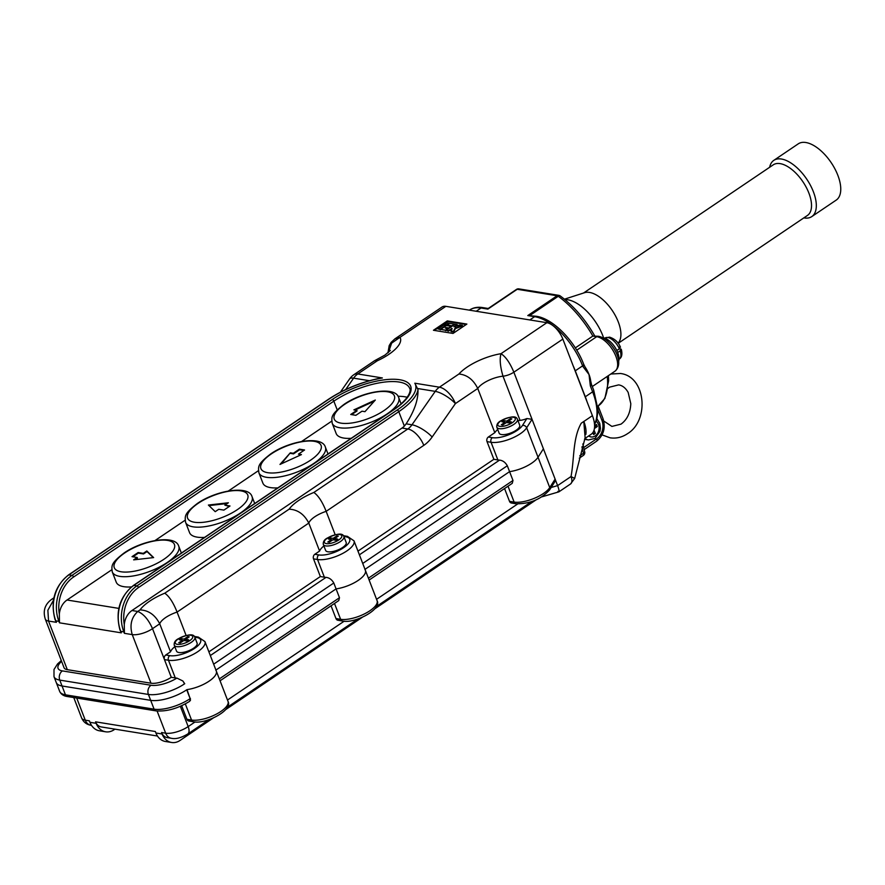 <?xml version="1.0" encoding="UTF-8"?>
<svg xmlns="http://www.w3.org/2000/svg" width="885" height="885" viewBox="0 0 885 885"><rect width="100%" height="100%" fill="white"/><g stroke="black" fill="none" stroke-linecap="round" stroke-linejoin="round"><path stroke-width="1.33" d="M551.145 487.491L557.616 485.599L543.412 448.784L538.036 457.235A22.059 8.087 158.9 0 1 531.708 463.165A22.059 8.087 158.9 0 1 509.583 471.639L364.996 569.343L509.583 471.639L507.304 465.753L362.728 563.446M368.414 578.17L512.99 480.478L509.583 471.639A22.059 8.087 158.9 0 0 538.036 457.235L543.412 448.784L513.864 372.198C509.97 362.872 505.689 356.71 500.998 353.69L546.864 322.704L445.852 306.343L399.987 337.34L394.909 338.855L442.035 307.018A16.97 8.385 56 0 1 445.852 306.343M512.99 480.478L512.249 483.343L369.133 580.051M364.852 569.431A22.059 8.087 158.9 0 1 365.372 570.305A22.059 8.087 158.9 0 1 358.193 580.416A22.059 8.087 158.9 0 1 336.068 588.89L215.929 670.067L336.068 588.89L333.8 582.994L213.65 664.181M219.336 678.906L339.486 597.718L336.068 588.89A22.059 8.087 158.9 0 0 357.186 581.069A22.059 8.087 158.9 0 0 365.372 570.305L377.076 600.638A22.059 8.087 -21.1 0 1 369.897 610.75A22.059 8.087 -21.1 0 1 340.614 619.312A3.396 2.677 99.2 0 0 342.517 621.016C353.801 623.914 382.243 609.787 377.076 600.638M339.486 597.718L338.745 600.594L220.066 680.786M209.125 681.14A22.059 8.087 158.9 0 1 187 689.614L186.724 689.802A27.147 9.945 158.9 0 1 150.682 700.345L62.038 685.986A27.147 9.945 158.9 0 1 56.264 682.556A27.147 9.945 -21.1 0 0 62.038 685.986L150.682 700.345A27.147 9.945 -21.1 0 0 186.724 689.802L190.142 698.641L187 689.614A22.059 8.087 158.9 0 0 208.119 681.804A22.059 8.087 158.9 0 0 216.294 671.029A22.059 8.087 158.9 0 1 209.125 681.14M190.408 698.453L189.655 701.329C177.885 708.542 166.657 711.717 155.992 710.876A3.396 2.677 -80.8 0 1 154.09 709.173L148.415 694.448L59.771 680.1L65.446 694.825L154.09 709.173A27.147 9.945 -21.1 0 0 190.142 698.641A3.396 1.681 -124 0 1 190.375 700.5M215.785 670.166A22.059 8.087 158.9 0 1 216.294 671.029L228.009 701.374A22.059 8.087 -21.1 0 1 220.83 711.485A22.059 8.087 -21.1 0 1 191.547 720.047A3.396 2.677 99.2 0 0 193.45 721.74C204.734 724.638 233.164 710.522 228.009 701.374M181.668 705.71L186.901 719.295L191.547 720.047L185.319 703.907M331.045 605.794L335.979 618.56L340.614 619.312L334.497 603.459M504.561 488.542L509.494 501.319L514.13 502.072A22.059 8.087 -21.1 0 0 543.412 493.509A22.059 8.087 -21.1 0 0 549.74 487.58L526.663 427.787A22.059 8.087 158.9 0 1 520.336 433.716A22.059 8.087 158.9 0 1 491.053 442.279L497.879 459.946A22.059 8.087 -21.1 0 0 499.527 460.123C502.746 460.454 505.346 462.324 507.304 465.753M157.099 711.02L165.661 733.189A10.177 8.02 99.2 0 0 171.358 738.278L167.243 737.614A10.177 8.02 -80.8 0 1 161.535 732.526L162.099 733.997A16.97 13.375 99.2 0 0 171.613 742.482A16.97 13.375 99.2 0 0 180.009 740.468L213.329 717.945M225.841 709.493L362.396 617.221M374.908 608.758L535.912 499.97M557.882 491.385C559.563 492.657 559.475 490.733 557.616 485.599L571.024 476.539L574.664 478.453L570.548 483.973A10.177 5.033 -124 0 0 570.548 483.973A10.177 5.033 -124 0 0 571.024 476.539C574.398 458.74 572.617 438.274 581.257 423.207L583.846 421.459A25.444 12.578 56 0 1 585.826 434.491M508.012 486.208L514.13 502.072A3.396 2.677 99.2 0 0 516.032 503.764L511.386 503.012A3.396 2.677 -80.8 0 1 509.494 501.319M342.517 621.016L337.882 620.263A3.396 2.677 -80.8 0 1 335.979 618.56M193.45 721.74L188.804 720.987A3.396 2.677 -80.8 0 1 186.901 719.295M583.79 421.492L585.129 437.71L574.664 478.453M157.475 736.032L101.266 726.939A10.177 8.02 -80.8 0 1 95.569 721.839L96.133 723.311A16.97 13.375 99.2 0 0 105.647 731.806A16.97 13.375 99.2 0 0 114.032 729.782L114.973 729.151M581.257 423.207L583.779 421.448M73.754 697.557L81.652 718.023A16.97 6.217 -21.1 0 0 85.259 720.169L89.385 720.844L89.949 722.315L96.133 723.311M95.569 721.839L155.351 731.519L155.915 732.99L162.099 733.997M171.613 742.482L165.429 741.486A16.97 13.375 -80.8 0 1 155.915 732.99M105.647 731.806L99.452 730.8A16.97 13.375 -80.8 0 1 89.949 722.315M555.116 479.117L554.862 481.65L549.563 489.98A3.396 2.832 32.5 0 0 549.74 487.58L555.116 479.117M570.537 483.973L558.889 491.85L541.974 496.806M602.63 337.716A15.266 7.545 56 0 1 603.316 337.793A15.266 7.545 56 0 1 614.998 347.296A15.266 7.545 56 0 1 618.637 361.401M769.64 167.276A33.929 16.782 56 0 1 773.8 160.373A33.929 16.782 56 0 1 781.433 159.023A33.929 16.782 56 0 1 810.472 185.385A33.929 16.782 56 0 1 811.788 216.593A33.929 16.782 56 0 1 804.155 217.942A33.929 16.782 56 0 1 803.834 217.876M773.8 160.373L798.237 143.857A33.929 16.782 56 0 1 805.87 142.518A33.929 16.782 56 0 1 834.909 168.869A33.929 16.782 56 0 1 836.236 200.087L811.788 216.593M583.525 293.035L773.258 164.831A30.544 15.1 56 0 1 780.128 163.625A30.544 15.1 56 0 1 806.257 187.343A30.544 15.1 56 0 1 807.452 215.442L618.184 343.325M564.431 299.185L584.587 292.692A30.544 15.1 56 0 1 589.498 292.426A30.544 15.1 56 0 1 614.599 314.263A30.544 15.1 56 0 1 618.438 342.783L618.095 343.192M564.873 299.55A37.325 18.452 56 0 1 567.683 299.749A37.325 18.452 56 0 1 603.603 337.849M584.542 439.27A11.881 9.359 99.2 0 0 585.339 439.447L588.425 439.945A11.881 9.359 -80.8 0 1 584.996 438.451M620.186 350.847L620.562 348.867L621.303 349.321C622.52 354.232 621.823 357.496 619.223 359.122A12.722 6.295 -124 0 0 620.186 350.847L617.697 352.529M620.562 348.867L619.522 348.701M582.817 366.401L582.607 365.859A3.396 1.239 -21.1 0 0 583.713 364.31L585.04 366.943A20.355 10.067 56 0 1 589.023 374.521A20.355 10.067 56 0 1 590.66 380.793L591.457 384.389A3.396 1.239 158.9 0 1 590.35 385.937L589.023 374.521L582.817 366.401A3.396 1.239 -21.1 0 0 583.923 364.852L583.923 364.852A3.396 1.239 -21.1 0 0 583.724 364.609M573.17 365.848A50.899 25.167 56 0 1 575.272 370.815L582.607 365.859A50.899 25.167 -124 0 0 534.64 316.675L527.792 315.569L536.31 316.277A3.396 2.677 -80.8 0 0 534.64 316.675L529.805 319.939M576.743 350.183L596.722 336.676A3.396 2.677 -80.8 0 1 598.404 336.278C610.517 338.225 625.994 362.208 614.942 371.224A20.355 10.067 -124 0 0 614.146 352.495A20.355 10.067 -124 0 0 596.722 336.676L592.85 336.057L575.327 347.894M527.792 315.569L557.119 295.756A3.396 1.681 56 0 1 558.258 296.287A71.254 35.234 -124 0 1 592.85 336.057L598.404 336.278M530.115 315.303L558.258 296.287A3.396 1.737 -53.9 0 1 560.26 295.955A3.396 3.396 0 0 0 558.8 295.347A3.396 2.677 -80.8 0 0 557.119 295.756L517.205 289.284L487.878 309.108L516.342 289.495A3.396 1.681 -124 0 1 516.442 289.428L488.144 308.544M476.207 311.266L481.042 308.002A50.899 25.167 -124 0 0 469.592 310.004C473.342 307.571 477.723 306.763 482.712 307.593A3.396 2.677 99.2 0 0 481.042 308.002L487.878 309.108L488.199 308.511M616.823 350.526L619.389 348.79A12.722 6.295 -124 0 0 607.829 337.528A12.722 6.295 -124 0 0 604.975 338.026L609.511 337.13C614.677 338.778 618.338 342.141 620.485 347.208M619.765 346.798L619.389 348.79M594.421 428.484L597.309 426.537L596.512 424.468L594.598 425.762M592.873 432.599L593.636 434.579L595.339 433.429L594.056 430.088M594.598 426.094L597.309 426.537M593.038 433.053L595.339 433.429M342.606 547.516A11.029 4.038 -21.1 0 0 346.19 542.461L343.911 536.564A11.029 4.038 158.9 0 1 340.327 541.62A11.029 4.038 158.9 0 1 329.917 545.757A11.029 4.038 158.9 0 1 323.335 544.507L325.614 550.393A11.029 4.038 -21.1 0 0 332.196 551.643A11.029 4.038 -21.1 0 0 342.606 547.516M193.527 648.24A11.029 4.038 -21.1 0 0 197.112 643.185L194.844 637.3A11.029 4.038 158.9 0 1 191.26 642.355A11.029 4.038 158.9 0 1 180.85 646.492A11.029 4.038 158.9 0 1 174.268 645.242L176.535 651.128A11.029 4.038 -21.1 0 0 183.118 652.378A11.029 4.038 -21.1 0 0 193.527 648.24M516.11 430.265A11.029 4.038 -21.1 0 0 519.705 425.209L517.426 419.324A11.029 4.038 158.9 0 1 513.842 424.38A11.029 4.038 158.9 0 1 503.432 428.517A11.029 4.038 158.9 0 1 496.85 427.256L499.129 433.152A11.029 4.038 -21.1 0 0 505.7 434.402A11.029 4.038 -21.1 0 0 516.11 430.265M340.338 392.221L349.542 379.001A16.97 5.432 34.8 0 1 353.602 378.16A16.97 13.375 99.2 0 1 357.783 373.968A16.97 8.385 56 0 0 353.967 374.643L374.554 360.726L377.287 360.792L357.783 373.968L382.375 377.95A55.987 20.521 -21.1 0 0 329.154 399.013L68.886 574.885L71.973 575.383L332.24 399.511A50.899 18.651 158.9 0 1 399.821 379.753A50.899 18.651 158.9 0 1 394.091 409.534L133.823 585.394L136.91 585.892L397.177 410.032A55.987 20.521 -21.1 0 0 414.833 383.205L417.985 389.61C418.339 399.622 414.401 411.027 406.149 423.849L404.345 426.094A16.97 13.375 -80.8 0 1 402.022 428.052L407.797 428.982A16.97 13.375 99.2 0 0 411.967 424.789L435.243 391.369A16.97 5.432 34.8 0 1 455.41 403.582L432.145 437.002A33.929 26.749 -80.8 0 1 423.782 445.376L326.156 511.342A18.662 6.837 -21.1 0 0 308.799 523.079L177.077 612.077A18.662 6.837 -21.1 0 0 159.72 623.803L152.519 628.671A15.266 5.598 158.9 0 1 132.241 634.6L124.409 633.339L123.845 631.868L120.747 631.359L121.322 632.841L119.906 629.81C115.216 611.458 119.729 596.678 133.436 585.461A1.693 0.841 56 0 1 133.823 585.394A33.929 26.749 99.2 0 0 120.747 631.359A1.693 0.62 -21.1 0 1 120.493 631.27M336.864 535.89L338.302 536.122L334.641 538.6L337.727 539.098L336.012 540.259L332.926 539.761L329.264 542.24L327.815 541.996L331.488 539.529L328.39 539.02L330.105 537.87L333.191 538.368L336.864 535.89L337.229 536.852M187.786 636.625L189.224 636.857L185.562 639.335L188.66 639.833L186.945 640.994L183.848 640.486L180.186 642.964L178.748 642.731L182.41 640.253L179.312 639.755L181.027 638.605L184.124 639.103L187.786 636.625L188.151 637.587M510.368 418.649L511.818 418.882L508.145 421.36L511.242 421.857L509.528 423.019L506.441 422.51L502.769 424.988L501.33 424.756L504.992 422.278L501.906 421.78L503.609 420.618L506.707 421.127L510.368 418.649L510.745 419.601M453.031 333.435L433.451 330.271L447.301 320.912L466.882 324.076L453.031 333.435M185.573 522.316C184.888 516.11 183.958 513.831 197.322 503.51C215.896 490.456 248.829 484.847 252.048 496.662A35.632 13.054 158.9 0 1 240.454 513.001A35.632 13.054 158.9 0 1 206.836 526.365A35.632 13.054 158.9 0 1 185.573 522.316L189.545 532.626A35.632 13.054 -21.1 0 0 204.557 537.405M332.196 423.24C331.521 417.034 330.581 414.755 343.955 404.434C362.518 391.369 395.462 385.772 398.681 397.586A35.632 13.054 158.9 0 1 387.088 413.915A35.632 13.054 158.9 0 1 353.469 427.278A35.632 13.054 158.9 0 1 332.196 423.24L336.178 433.55A35.632 13.054 -21.1 0 0 351.179 438.329M331.709 421.16L301.652 441.471M258.398 470.698L228.341 491.02M185.087 520.247L155.019 540.558M111.764 569.785L67.039 600.008L118.833 608.393M407.244 397.276A49.206 18.032 -21.1 0 0 398.04 396.292M258.885 472.778C258.21 466.572 257.269 464.293 270.644 453.972C289.207 440.918 322.14 435.309 325.37 447.124A35.632 13.054 158.9 0 1 313.777 463.452A35.632 13.054 158.9 0 1 280.147 476.827A35.632 13.054 158.9 0 1 258.885 472.778L262.867 483.088A35.632 13.054 -21.1 0 0 277.868 487.867M112.251 571.865C111.576 565.659 110.636 563.369 124.011 553.048C142.573 539.994 175.518 534.396 178.737 546.211A35.632 13.054 158.9 0 1 167.143 562.539A35.632 13.054 158.9 0 1 133.524 575.903A35.632 13.054 158.9 0 1 112.251 571.865L116.234 582.164A35.632 13.054 -21.1 0 0 131.445 586.932M374.421 379.565L382.375 377.95M357.971 551.123L493.852 459.304L497.879 459.946M208.893 651.847L320.348 576.544L324.364 577.197A22.059 8.087 -21.1 0 0 326.012 577.374C329.242 577.695 331.831 579.575 333.8 582.994M67.304 669.657L48.542 621.06A15.266 5.598 158.9 0 1 45.301 619.124L64.052 667.721A15.266 5.598 -21.1 0 0 67.304 669.657L150.992 683.209A15.266 5.598 -21.1 0 0 171.27 677.279L175.285 677.921A22.059 8.087 -21.1 0 0 176.9 678.098L182.841 680.974L184.722 683.729M546.864 322.704A16.97 8.385 56 0 1 562.849 339.099L592.408 415.673A25.444 12.578 56 0 1 591.191 434.258L584.808 438.573M171.27 677.279L164.455 659.602A3.396 2.677 -80.8 0 1 165.761 655.011L170.517 651.791L159.72 623.803C155.129 614.931 148.569 610.296 140.04 609.898A35.632 13.054 158.9 0 1 164.776 593.193C169.234 596.335 173.338 602.63 177.077 612.077L186.093 635.441M170.517 651.791A18.662 6.837 158.9 0 1 174.832 646.714M365.372 570.305L354.011 540.846A22.059 8.087 158.9 0 1 346.831 550.957A22.059 8.087 158.9 0 1 317.549 559.519L313.522 558.866A3.396 2.677 -80.8 0 1 314.828 554.275L319.596 551.056L308.799 523.079C304.197 514.207 297.637 509.572 289.118 509.174A35.632 13.054 158.9 0 1 313.854 492.458C318.312 495.6 322.417 501.895 326.156 511.342L335.172 534.706M313.522 558.866L320.348 576.544M319.596 551.056A18.662 6.837 158.9 0 1 323.91 545.979M487.038 441.626A3.396 2.677 -80.8 0 1 488.343 437.024L492.359 437.677A3.396 2.677 99.2 0 0 491.053 442.279L487.038 441.626L493.852 459.304M488.343 437.024L494.803 432.665L477.756 388.482L455.41 403.582A16.97 8.385 56 0 0 439.425 387.188L458.928 374.012C467.037 374.764 473.32 379.588 477.756 388.482A18.662 6.837 -21.1 0 1 503.001 376.191C500.169 366.567 499.505 359.078 500.998 353.69A35.632 13.054 158.9 0 0 458.928 374.012M494.803 432.665A18.662 6.837 158.9 0 1 497.713 429.502M517.935 420.652A18.662 6.837 158.9 0 1 520.048 420.375A10.177 3.728 -21.1 0 0 526.874 418.539L532.051 419.324L526.663 427.787A3.396 2.832 32.5 0 0 522.493 425.419L526.874 418.539M417.985 389.61A57.68 21.14 158.9 0 1 398.781 411.669L138.514 587.54A32.236 25.411 99.2 0 0 124.276 624.578A16.97 13.375 -80.8 0 1 131.976 610.517L402.022 428.052M337.207 409.877L333.844 401.159L73.577 577.02A32.236 25.411 99.2 0 0 59.339 614.068A16.97 13.375 -80.8 0 1 67.039 600.008M364.963 411.669L375.306 400.042L353.867 409.877L356.843 410.352L350.726 414.479L355.881 415.319L361.998 411.193L364.963 411.669M290.324 452.81L279.992 464.437L301.431 454.602L298.455 454.127L304.562 449.989L299.407 449.16L293.3 453.286L290.324 452.81L281.264 463.862M208.395 505.047L215.221 511.663L218.739 509.284L223.894 510.114L230 505.988L224.856 505.147L228.374 502.769L208.395 505.047M133.657 559.862L153.636 557.594L146.821 550.979L143.293 553.357L138.137 552.528L132.031 556.654L137.186 557.484L133.657 559.862M356.843 410.352L357.064 410.939L351.622 414.623M374.266 401.204L354.985 410.054M303.909 450.443L299.639 449.746L293.532 453.872L290.557 453.397M293.532 453.872L293.3 453.286M299.639 449.746L299.407 449.16M300.535 455.012L298.455 454.127M227.279 503.51L208.96 505.601M229.348 506.43L224.856 505.147M137.186 557.484L137.407 558.07L134.974 559.718M153.293 557.627L147.043 551.565L143.514 553.944L138.37 553.114L132.916 556.798M138.37 553.114L138.137 552.528M143.514 553.944L143.293 553.357M147.043 551.565L146.821 550.979M124.276 624.578L124.409 633.339M131.976 610.517L137.75 611.458C131.367 617.476 129.531 625.186 132.241 634.6L150.992 683.209M140.04 609.898L137.75 611.458C143.591 613.891 148.514 619.633 152.519 628.671L164.455 659.602L168.471 660.254L175.285 677.921M59.339 614.068L59.472 622.819L58.908 621.347L55.81 620.85L56.386 622.321L48.542 621.06L47.867 610.23L53.454 600.273M56.386 622.321L54.97 619.301C50.279 600.948 54.793 586.169 68.499 574.951A1.693 0.841 56 0 1 68.886 574.885A33.929 26.749 99.2 0 0 55.81 620.85A1.693 0.62 -21.1 0 1 55.556 620.761M45.301 619.124L45.301 619.124C42.745 610.849 44.914 604.234 51.784 599.256L53.786 598.393M377.287 360.792A35.632 13.054 158.9 0 0 388.758 354.42A35.632 13.054 158.9 0 0 399.987 337.34L391.635 343.137L388.393 352.473M440.752 329.53L437.953 328.954L443.651 325.094L445.719 325.437L440.011 329.286L437.953 328.954M462.379 325.403L462.601 325.99L455.388 328.567L453.64 332.041L451.096 331.632L452.135 328.523L448.186 330.614L446.128 330.271L455.089 324.22L457.147 324.552L453.894 326.753L459.835 324.983L462.379 325.403L455.155 327.981L453.419 331.455L450.874 331.045M451.881 329.032L448.418 331.2L446.128 330.271M457.147 324.552L457.379 325.138L455.111 326.676M434.336 330.415L447.522 321.498L466.218 324.529M447.268 325.127L444.469 324.552L446.914 322.892L448.972 323.235L446.527 324.883L444.469 324.552M451.992 326.322L447.224 324.994L449.657 323.346L454.403 324.109L451.958 325.757L447.224 324.994M448.728 328.523L446.095 328.224M446.184 330.404L440.697 329.397L446.405 325.547L451.14 326.311L448.706 327.959L446.018 327.527L445.21 328.081L447.887 328.512L445.443 330.16L440.697 329.397M447.522 321.498L447.301 320.912M446.759 325.47L446.527 324.883M455.388 328.567L455.155 327.981M453.64 332.041L453.419 331.455M451.682 328.999L451.45 328.401M448.418 331.2L448.186 330.614M440.243 329.873L440.011 329.286M446.25 328.114L446.018 327.527M445.675 330.758L445.443 330.16M508.742 422.886L508.145 421.36M505.368 423.24L504.992 422.278M504.207 422.156L503.609 420.618M507.293 422.654L506.707 421.127M186.149 640.862L185.562 639.335M182.775 641.216L182.41 640.253M181.613 640.132L181.027 638.605M184.711 640.629L184.124 639.103M335.227 540.127L334.641 538.6M331.853 540.481L331.488 539.529M330.691 539.396L330.105 537.87M333.778 539.894L333.191 538.368M76.718 698.044L85.259 720.169A10.177 8.02 -80.8 0 0 90.967 725.269L91.498 725.357M180.352 706.296L188.184 726.596L195.098 721.928M227.489 700.035L344.176 621.193M376.567 599.311L517.681 503.952M161.535 732.526L165.661 733.189A16.97 6.217 -21.1 0 0 188.184 726.596A10.177 5.033 56 0 1 187.697 734.03L209.048 719.605M59.671 691.384A27.147 9.945 -21.1 0 0 65.446 694.825A3.396 2.677 -80.8 0 0 67.349 696.528C63.576 695.997 61.021 694.294 59.671 691.384L53.996 676.66L53.996 669.514L57.536 663.96L61.297 660.586M588.691 435.951A8.485 6.682 99.2 0 0 595.229 435.918A8.485 6.682 99.2 0 0 599.101 428.65A8.485 6.682 99.2 0 0 596.236 421.282M603.957 421.957A5.764 2.788 -35.8 0 0 603.78 421.138M583.525 447.677L596.722 438.761A13.574 10.697 99.2 0 0 601.955 420.375L598.05 410.242M575.128 370.915A3.396 1.239 158.9 0 0 575.272 370.815L585.295 396.779A50.899 25.167 56 0 1 587.009 401.69M594.51 424.136A50.899 25.167 -124 0 0 592.629 391.823L585.295 396.779A3.396 1.239 158.9 0 1 585.151 396.878M591.457 384.389L593.724 390.274A3.396 1.239 158.9 0 1 592.629 391.823L590.35 385.937M579.797 455.786L583.547 453.253A33.929 16.782 56 0 1 581.965 446.814M608.382 375.649L608.659 380.638L604.886 398.416L598.083 406.049A71.254 35.234 -124 0 0 607.243 376.424M582.85 443.949L584.62 451.604A3.396 1.482 162 0 1 583.547 453.253A3.396 1.681 56 0 1 583.292 455.465L579.31 458.153M596.722 438.761A3.396 1.681 56 0 1 596.567 441.239L584.045 449.702M601.955 420.375A3.396 1.239 -21.1 0 0 603.061 418.815L598.127 406.027M518.875 288.886A3.396 3.396 0 0 0 516.442 289.428A3.396 1.681 -124 0 1 517.205 289.284A3.396 2.677 -80.8 0 1 518.875 288.886L558.8 295.347A3.396 2.677 -80.8 0 1 559.785 295.778M189.655 640.718A9.337 3.418 -21.1 0 0 190.706 635.253A9.337 3.418 -21.1 0 0 178.316 638.881A9.337 3.418 -21.1 0 0 177.266 644.335A9.337 3.418 -21.1 0 0 189.655 640.718M338.734 539.983A9.337 3.418 -21.1 0 0 339.785 534.518A9.337 3.418 -21.1 0 0 327.395 538.146A9.337 3.418 -21.1 0 0 326.344 543.6A9.337 3.418 -21.1 0 0 338.734 539.983M512.238 422.731A9.337 3.418 -21.1 0 0 513.289 417.277A9.337 3.418 -21.1 0 0 500.899 420.895A9.337 3.418 -21.1 0 0 499.848 426.36A9.337 3.418 -21.1 0 0 512.238 422.731M383.891 410.64A32.236 11.815 -21.1 0 0 387.519 391.778A32.236 11.815 -21.1 0 0 344.719 404.301A32.236 11.815 -21.1 0 0 341.09 423.152A32.236 11.815 -21.1 0 0 383.891 410.64M310.569 460.178A32.236 11.815 -21.1 0 0 314.208 441.316A32.236 11.815 -21.1 0 0 271.407 453.839A32.236 11.815 -21.1 0 0 267.768 472.701A32.236 11.815 -21.1 0 0 310.569 460.178M237.257 509.716A32.236 11.815 -21.1 0 0 240.886 490.865A32.236 11.815 -21.1 0 0 198.085 503.377A32.236 11.815 -21.1 0 0 194.457 522.238A32.236 11.815 -21.1 0 0 237.257 509.716M163.946 559.254A32.236 11.815 -21.1 0 0 167.575 540.403A32.236 11.815 -21.1 0 0 124.774 552.915A32.236 11.815 -21.1 0 0 121.145 571.776A32.236 11.815 -21.1 0 0 163.946 559.254M216.294 671.029L204.933 641.581A22.059 8.087 158.9 0 1 197.753 651.692A22.059 8.087 158.9 0 1 168.471 660.254A3.396 2.677 99.2 0 1 169.776 655.652A18.662 6.837 -21.1 0 0 194.556 648.406A18.662 6.837 -21.1 0 0 196.658 637.488L194.8 637.189M492.359 437.677A18.662 6.837 -21.1 0 0 517.139 430.431A18.662 6.837 -21.1 0 0 522.493 425.419M314.828 554.275L318.854 554.928A18.662 6.837 -21.1 0 0 343.634 547.682A18.662 6.837 -21.1 0 0 345.736 536.764L343.878 536.454M318.854 554.928A3.396 2.677 99.2 0 0 317.549 559.519L324.364 577.197M414.833 383.205L439.425 387.188A16.97 13.375 -80.8 0 0 435.243 391.369L417.853 388.559M345.648 389.577L353.602 378.16L369.421 380.716M406.149 423.849L411.967 424.789A16.97 5.432 34.8 0 1 432.145 437.002M359.398 554.818L499.527 460.123M210.32 655.553L326.012 577.374M61.596 661.361A20.355 7.467 -21.1 0 0 62.381 670.907L151.025 685.255A20.355 7.467 -21.1 0 0 176.9 678.098M62.381 670.907A6.781 5.354 -80.8 0 0 59.771 680.1A27.147 9.945 158.9 0 1 53.996 676.66M182.841 680.974A6.781 3.352 -124 0 1 184.456 683.906A27.147 9.945 158.9 0 1 148.415 694.448A6.781 5.354 -80.8 0 1 151.025 685.255M562.849 339.099L513.864 372.198A10.177 3.728 158.9 0 1 503.001 376.191L520.048 420.375M583.846 421.459L592.408 415.673M121.322 632.841L59.472 622.819M165.761 655.011L169.776 655.652M164.776 593.193L289.118 509.174M313.854 492.458L407.797 428.982A16.97 8.385 56 0 1 423.782 445.376M393.504 409.921A1.693 0.841 56 0 1 393.703 409.6C412.432 396.557 410.496 388.537 409.633 388.283A49.206 18.032 -21.1 0 0 380.273 382.696A49.206 18.032 -21.1 0 0 333.844 401.159A1.693 0.841 -124 0 0 332.24 399.511M404.345 426.094L398.781 411.669A1.693 0.841 56 0 0 397.177 410.032M124.221 631.879A1.693 0.62 -21.1 0 1 123.845 631.868A33.929 26.749 -80.8 0 1 136.91 585.892A1.693 0.841 56 0 1 138.514 587.54M59.284 621.358A1.693 0.62 158.9 0 1 58.908 621.347A33.929 26.749 -80.8 0 1 71.973 575.383A1.693 0.841 -124 0 1 73.577 577.02M345.736 536.764A3.396 2.677 -80.8 0 1 347.418 536.354L354.011 540.846M196.658 637.488A3.396 2.677 -80.8 0 1 198.34 637.089L204.933 641.581M328.567 399.412A1.693 0.841 56 0 1 328.766 399.08A1.693 0.841 56 0 1 329.154 399.013M133.436 585.461L393.703 409.6A1.693 0.841 56 0 1 394.091 409.534M90.967 725.269C86.619 724.561 83.511 722.149 81.652 718.023M171.358 738.278C175.661 739.307 181.115 737.891 187.697 734.03M227.423 707.192L358.115 618.88M376.501 606.457L531.631 501.629M155.992 710.876L67.349 696.528M516.032 503.764C529.684 503.985 540.868 499.383 549.563 489.98M607.641 388.637L609.522 387.165L618.637 384.887C622.454 385.473 625.629 387.984 628.173 392.442L630.795 403.66C630.385 412.852 627.122 419.678 621.016 424.136L611.911 426.415L603.681 420.972M610.794 374.023L620.473 373.492C645.74 376.446 649.811 420.231 627.476 433.705C622.022 437.345 616.225 438.706 610.064 437.809L602.065 434.889M597.021 418.937L599.753 423.307L600.439 428.274L599.942 431.338L595.063 438.396L588.425 439.945M614.942 371.224L592.286 386.535M593.724 390.274L598.039 409.888L596.711 419.955L594.543 424.546M583.292 455.465A3.396 3.396 0 0 0 584.62 451.604M596.567 441.239C603.614 435.431 605.771 427.964 603.061 418.815M583.713 364.31C575.106 341.344 553.269 318.611 536.31 316.277M594.764 335.968C585.25 319.352 573.757 306.022 560.26 295.955M482.712 307.593L488.221 308.489M194.844 637.3C193.704 633.538 188.074 634.091 177.94 638.948C175.097 640.552 173.869 642.654 174.268 645.242M343.911 536.564C342.783 532.814 337.141 533.356 327.007 538.213C324.175 539.817 322.948 541.919 323.335 544.507M517.426 419.324C516.287 415.563 510.656 416.116 500.523 420.972C497.68 422.576 496.463 424.667 496.85 427.256M390.351 350.46L384.942 355.095L374.831 360.582M178.737 546.211L181.381 553.07M252.048 496.662L254.703 503.532M325.37 447.124L328.014 453.983M398.681 397.586L401.126 403.914M51.784 599.256L53.908 597.817M353.967 374.643A16.97 16.97 0 0 0 349.542 379.001M394.909 338.855L391.115 342.406L389.201 345.604L387.94 352.861M343.402 535.713L347.418 536.354M194.335 636.437L198.34 637.089M377.895 378.647C359.786 382.652 343.413 389.466 328.766 399.08L68.499 574.951"/></g></svg>
